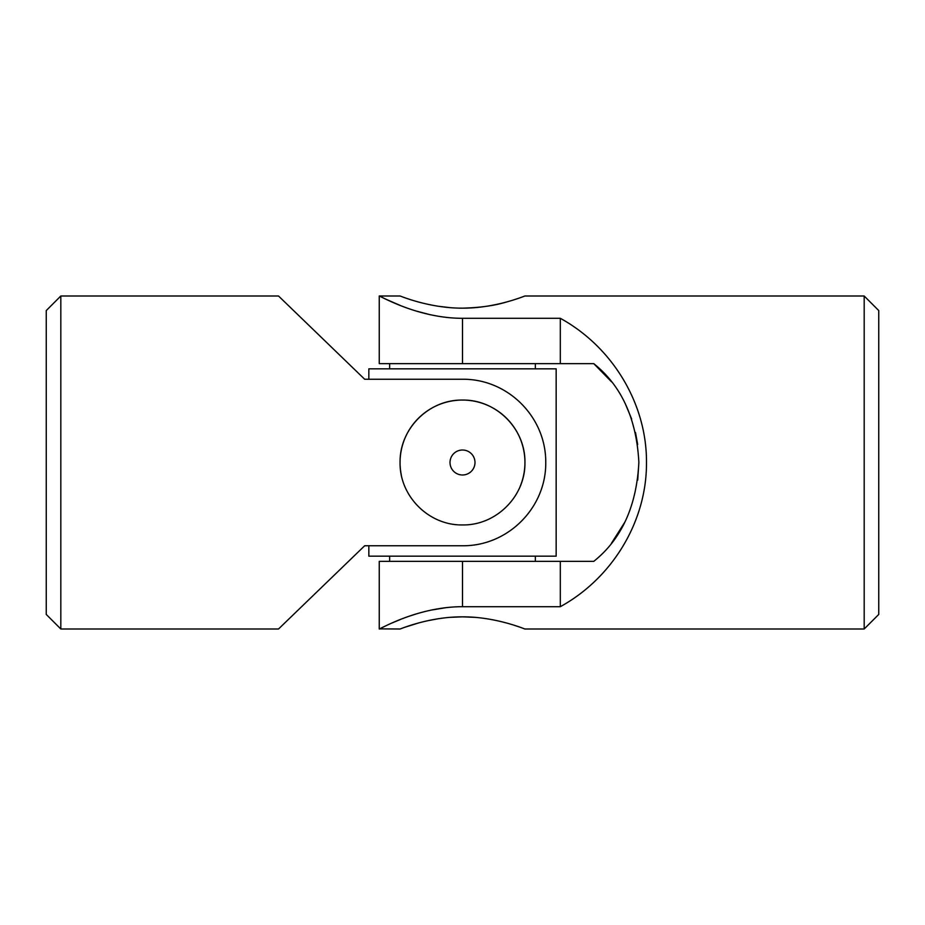 <?xml version="1.0" encoding="UTF-8"?>
<svg xmlns="http://www.w3.org/2000/svg" width="925" height="925" viewBox="0 0 925 925"><rect width="100%" height="100%" fill="white"/><g stroke="black" fill="none" stroke-linecap="round" stroke-linejoin="round"><path stroke-width="1.39" d="M60.819 296L46.25 310.569L46.25 614.431L60.819 629L60.819 296L278.517 296L364.681 379.25L462.5 379.25C507.941 378.811 546.178 417.094 545.75 462.627C546.166 507.86 507.79 546.259 462.5 545.75L364.681 545.75L278.517 629L60.819 629M462.5 524.938C428.784 525.539 399.484 496.17 400.062 462.546C399.473 428.738 428.818 399.484 462.477 400.062C496.205 399.473 525.539 428.784 524.938 462.523C525.527 496.239 496.112 525.573 462.5 524.938M364.681 379.25L368.844 379.25L368.844 368.844L556.156 368.844L556.156 556.156L368.844 556.156L368.844 545.75L364.681 545.75M520.116 486.55A62.438 62.438 0 0 0 456.337 400.363A62.438 62.438 0 0 0 401.277 474.779M462.5 474.988A12.488 12.488 0 0 0 474.988 462.5A12.488 12.488 0 0 0 462.5 450.012A12.488 12.488 0 0 0 450.012 462.5A12.488 12.488 0 0 0 462.5 474.988M535.344 363.641L535.344 368.844M535.344 556.156L535.344 561.359M864.181 629L878.75 614.431L878.75 310.569L864.181 296L864.181 629L524.938 629C525.539 629.428 496.124 616.651 462.5 616.848C428.772 616.663 399.461 629.439 400.062 629L379.493 628.884M611.471 543.241L624.999 521.897M637.718 480.11L638.863 462.685M637.672 444.52L635.498 432.507M631.659 419.002L625.196 403.508M611.471 381.759L593.769 363.641C621.473 385.76 636.504 418.643 638.863 462.28C636.654 506.044 621.623 539.078 593.769 561.359L560.319 561.359L560.319 606.696C612.847 577.813 646.864 520.891 646.482 462.5C646.864 404.109 612.847 347.187 560.319 318.304L462.5 318.304C417.21 318.327 378.834 295.144 379.25 296C378.822 295.11 417.059 318.304 462.5 318.304L462.5 363.641L593.769 363.641M430.379 314.766L415.88 310.962M400.062 305.366L386.014 299.272M385.737 299.145L379.25 296L400.062 296C399.473 295.561 428.795 308.337 462.523 308.152C496.17 308.337 525.504 295.572 524.938 296L864.181 296M560.319 606.696L462.5 606.696C417.21 606.673 378.834 629.856 379.25 629C378.822 629.89 417.059 606.696 462.5 606.696L462.5 561.359L379.25 561.359L379.25 629M380.892 628.179L385.552 625.936M392.431 622.814L400.062 619.634M410.804 615.68L416.319 613.911M430.414 610.222L446.613 607.563M462.512 308.152C479.809 307.724 494.517 305.666 506.646 301.966M520.104 297.757L523.862 296.405M438.577 306.302L450.221 307.667M404.965 627.219L418.354 623.034M427.766 620.71L438.462 618.709M450.325 617.333L462.373 616.848M462.616 616.848L474.756 617.333M514.658 625.427L520.081 627.243M379.25 296L379.25 363.641L462.5 363.641M560.319 561.359L462.5 561.359M560.319 318.304L560.319 363.641M389.656 363.641L389.656 368.844M389.656 556.156L389.656 561.359"/></g></svg>
